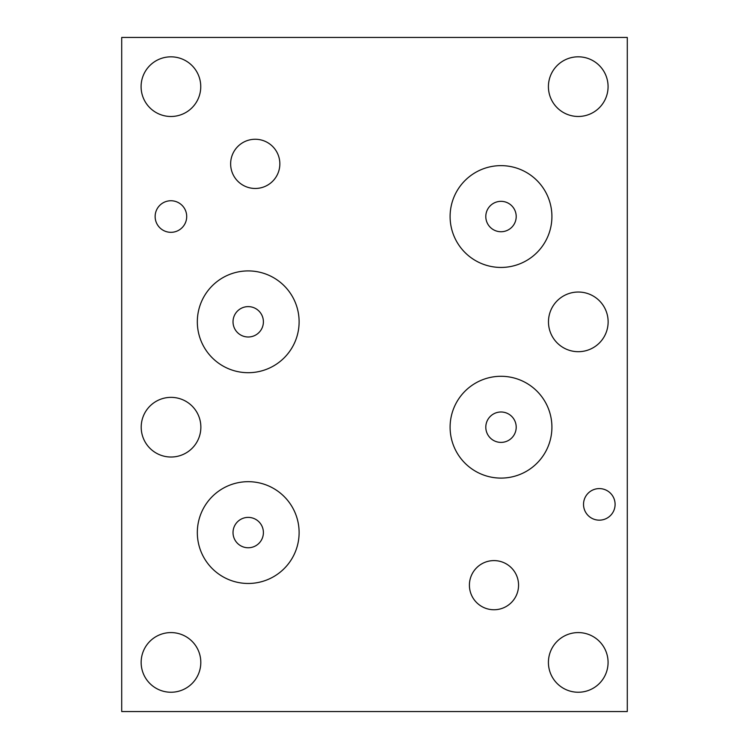 <?xml version="1.0" encoding="UTF-8"?>
<svg xmlns="http://www.w3.org/2000/svg" width="749" height="749" viewBox="0 0 749 749"><rect width="100%" height="100%" fill="white"/><g stroke="black" fill="none" stroke-linecap="round" stroke-linejoin="round"><path stroke-width="1.12" d="M121.713 711.55L627.288 711.55L627.288 37.45L121.713 37.45L121.713 711.55M233.023 321.808A15.195 15.195 0 0 1 255.812 308.654A15.195 15.195 0 0 1 255.812 334.962A15.195 15.195 0 0 1 233.023 321.808M485.801 427.192A15.205 15.205 0 0 1 508.608 414.028A15.205 15.205 0 0 1 508.608 440.356A15.205 15.205 0 0 1 485.801 427.192M485.801 216.536A15.205 15.205 0 0 1 508.608 203.372A15.205 15.205 0 0 1 508.608 229.7A15.205 15.205 0 0 1 485.801 216.536M233.023 532.576A15.195 15.195 0 0 1 255.812 519.422A15.195 15.195 0 0 1 255.812 545.731A15.195 15.195 0 0 1 233.023 532.576M469.408 585.175A24.577 24.577 0 0 1 493.984 560.598A24.577 24.577 0 0 1 518.561 585.175A24.577 24.577 0 0 1 493.984 609.752A24.577 24.577 0 0 1 469.408 585.175M230.636 163.862A24.605 24.605 0 0 1 255.24 139.258A24.605 24.605 0 0 1 279.845 163.862A24.605 24.605 0 0 1 255.24 188.467A24.605 24.605 0 0 1 230.636 163.862M197.324 321.808A50.895 50.895 0 0 1 248.219 270.913A50.895 50.895 0 0 1 299.113 321.808A50.895 50.895 0 0 1 248.219 372.702A50.895 50.895 0 0 1 197.324 321.808M197.324 532.576A50.895 50.895 0 0 1 248.219 481.682A50.895 50.895 0 0 1 299.113 532.576A50.895 50.895 0 0 1 248.219 583.471A50.895 50.895 0 0 1 197.324 532.576M450.102 427.192A50.904 50.904 0 0 1 501.006 376.288A50.904 50.904 0 0 1 551.91 427.192A50.904 50.904 0 0 1 501.006 478.096A50.904 50.904 0 0 1 450.102 427.192M450.102 216.536A50.904 50.904 0 0 1 501.006 165.632A50.904 50.904 0 0 1 551.91 216.536A50.904 50.904 0 0 1 501.006 267.44A50.904 50.904 0 0 1 450.102 216.536M155.137 216.536A15.785 15.785 0 0 1 170.922 200.751A15.785 15.785 0 0 1 186.707 216.536A15.785 15.785 0 0 1 170.922 232.321A15.785 15.785 0 0 1 155.137 216.536M583.527 504.377A15.785 15.785 0 0 1 599.312 488.591A15.785 15.785 0 0 1 615.098 504.377A15.785 15.785 0 0 1 599.312 520.162A15.785 15.785 0 0 1 583.527 504.377M141.149 662.416A29.829 29.829 0 0 1 170.978 632.587A29.829 29.829 0 0 1 200.807 662.416A29.829 29.829 0 0 1 170.978 692.245A29.829 29.829 0 0 1 141.149 662.416M548.474 321.864A29.829 29.829 0 0 1 578.303 292.035A29.829 29.829 0 0 1 608.132 321.864A29.829 29.829 0 0 1 578.303 351.693A29.829 29.829 0 0 1 548.474 321.864M141.093 86.659A29.829 29.829 0 0 1 170.922 56.83A29.829 29.829 0 0 1 200.751 86.659A29.829 29.829 0 0 1 170.922 116.488A29.829 29.829 0 0 1 141.093 86.659M548.418 86.641A29.829 29.829 0 0 1 578.247 56.812A29.829 29.829 0 0 1 608.076 86.641A29.829 29.829 0 0 1 578.247 116.47A29.829 29.829 0 0 1 548.418 86.641M548.418 662.416A29.829 29.829 0 0 1 578.247 632.587A29.829 29.829 0 0 1 608.076 662.416A29.829 29.829 0 0 1 578.247 692.245A29.829 29.829 0 0 1 548.418 662.416M141.205 427.192A29.829 29.829 0 0 1 171.034 397.363A29.829 29.829 0 0 1 200.863 427.192A29.829 29.829 0 0 1 171.034 457.021A29.829 29.829 0 0 1 141.205 427.192"/></g></svg>

